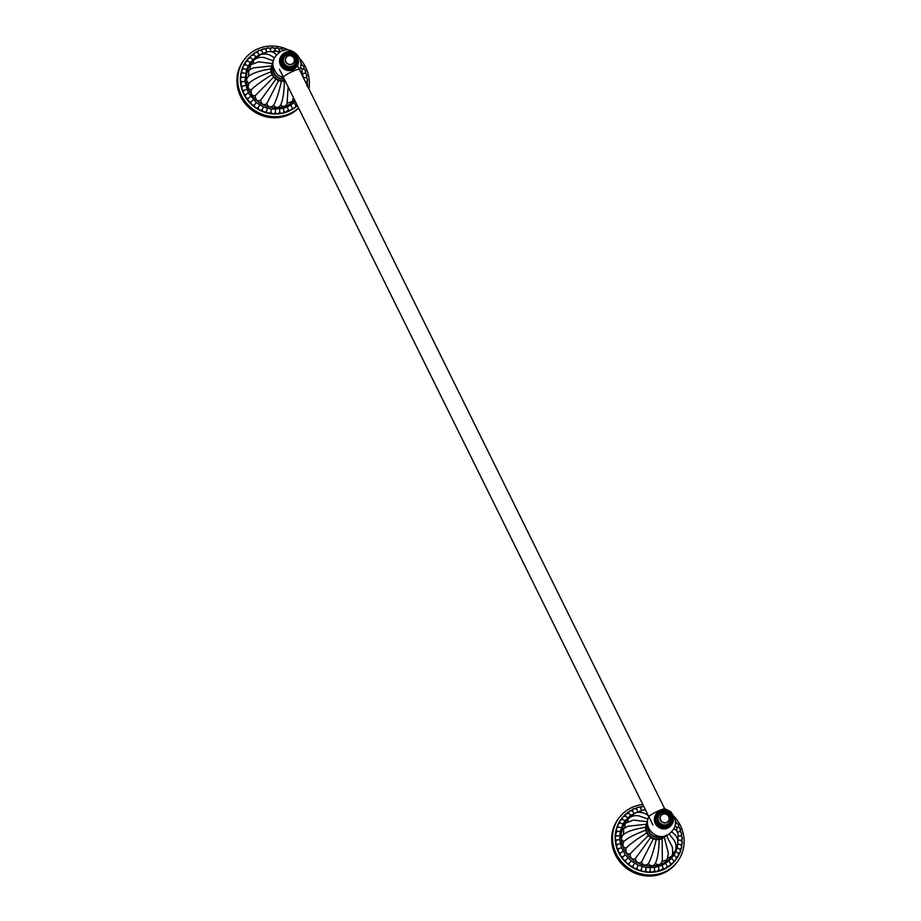 <?xml version="1.0" encoding="UTF-8"?>
<svg xmlns="http://www.w3.org/2000/svg" width="921" height="921" viewBox="0 0 921 921"><rect width="100%" height="100%" fill="white"/><g stroke="black" fill="none" stroke-linecap="round" stroke-linejoin="round"><path stroke-width="1.38" d="M288.849 50.206A36.495 34.641 -142.5 0 0 257.546 48.997A36.495 34.641 37.5 0 0 244.583 59.151L243.777 60.21A36.495 34.641 37.5 0 0 245.377 103.866A36.495 34.641 37.5 0 0 288.722 114.791A36.495 34.641 -142.5 0 0 298.611 108.102M299.67 58.507A36.495 34.641 -142.5 0 1 308.88 88.83M298.508 107.895A36.495 34.641 -142.5 0 1 289.539 113.732A36.495 34.641 37.5 0 1 246.195 102.807A36.495 34.641 37.5 0 1 244.583 59.151M260.044 50.287A34.077 32.35 -142.5 0 1 262.497 49.435M264.534 48.882A34.077 32.35 -142.5 0 1 266.871 48.422M269.185 48.134A34.077 32.35 -142.5 0 1 271.373 48.019M273.882 48.053A34.077 32.35 -142.5 0 1 275.932 48.214M278.556 48.617A34.077 32.35 -142.5 0 1 280.456 49.032M283.115 49.803A34.077 32.35 -142.5 0 1 284.382 50.264M301.409 63.745A34.077 32.35 -142.5 0 1 302.422 65.345M303.723 67.74A34.077 32.35 -142.5 0 1 304.552 69.535M305.484 71.976A34.077 32.35 -142.5 0 1 306.094 73.979M306.647 76.374A34.077 32.35 -142.5 0 1 307.004 78.596M307.211 80.852A34.077 32.35 -142.5 0 1 307.257 83.304M307.154 85.319L307.154 85.319A2.844 2.694 -142.5 0 0 307.338 84.479M297.368 105.581A34.077 32.35 -142.5 0 1 288.757 111.234A34.077 32.35 37.5 0 1 247.657 100.274A34.077 32.35 37.5 0 1 247.956 58.817M258.341 51.023A34.077 32.35 37.5 0 0 255.785 52.347M254.484 53.153A34.077 32.35 37.5 0 0 251.882 55.041M250.996 55.778A34.077 32.35 37.5 0 0 248.371 58.345M284.934 80.426A11.006 10.453 -142.5 0 1 272.72 64.539A11.006 10.453 37.5 0 0 284.957 80.484M295.215 101.229L290.863 105.178L283.541 108.413L271.407 109.185L263.452 106.917L256.326 102.599L248.382 93.056L244.905 81.336L246.494 69.478L250.27 62.513L255.9 56.941L259.273 54.811L266.837 52.106L265.824 49.55M270.567 51.634L271.879 51.599M302.146 73.081L301.996 69.34L300.511 67.106M276.369 54.661L275.183 53.614C271.856 50.828 268.172 50.862 264.143 53.717L263.947 53.902M287.099 103.244L292.314 101.506L293.442 97.649M292.993 99.744L294.547 99.871M274.274 57.689L269.772 54.984C264.58 53.314 260.793 53.763 258.41 56.342L257.569 57.965M253.77 60.164L252.895 63.33M285.222 81.002A11.466 10.879 -142.5 0 1 284.451 81.152L284.324 82.614L284.278 81.175A11.466 10.879 -142.5 0 1 281.527 81.232L281.101 82.683L281.342 81.209A11.466 10.879 -142.5 0 1 278.637 80.553L277.923 81.911L278.464 80.495A11.466 10.879 -142.5 0 1 275.978 79.183L275.022 80.38L275.84 79.079A11.466 10.879 -142.5 0 1 273.756 77.191L272.581 78.17L273.629 77.053A11.466 10.879 -142.5 0 1 272.086 74.716L270.774 75.441L272.006 74.566A11.466 10.879 -142.5 0 1 271.108 71.942L269.715 72.379L271.073 71.769A11.466 10.879 -142.5 0 1 270.878 69.04L269.485 69.19L270.889 68.879A11.466 10.879 -142.5 0 1 271.419 66.231L270.106 66.093L271.476 66.07A11.466 10.879 -142.5 0 1 272.685 63.676L258.582 61.788L250.5 64.954L249.913 69.57M270.106 66.093L253.137 67.912L248.82 70.399L248.647 76.293C245.78 79.229 245.942 81.508 249.131 83.143C247.335 87.265 248.083 89.464 251.398 89.728C250.57 94.103 251.87 96.06 255.278 95.6C255.462 99.986 257.212 101.563 260.528 100.343C261.656 104.476 263.74 105.581 266.768 103.647C268.092 107.239 270.36 107.78 273.595 105.293C276.242 108.241 278.545 108.194 280.525 105.155C283.668 107.239 285.855 106.606 287.087 103.244L288.135 86.896M287.571 101.989L287.087 103.244M271.522 63.296L272.777 63.537M284.451 81.152L285.314 81.186M281.527 81.232L284.278 81.175M278.637 80.553L281.342 81.209M275.978 79.183L278.464 80.495M273.756 77.191L275.84 79.079M272.086 74.716L273.629 77.053M271.108 71.942L272.006 74.566M270.878 69.04L271.073 71.769M271.419 66.231L270.889 68.879M272.685 63.676L271.476 66.07M253.724 60.21C256.763 57.712 260.263 56.837 264.223 57.597L273.134 60.74M248.647 76.293C252.354 73.208 259.308 70.848 269.485 69.19M249.131 83.143C252.826 79.747 259.687 76.155 269.715 72.379M251.398 89.728C254.979 86.021 261.437 81.255 270.774 75.441M255.278 95.6L272.581 78.17M260.528 100.343L275.022 80.38M266.768 103.647L277.923 81.911M273.595 105.293C276.139 100.85 278.637 93.309 281.101 82.683M280.525 105.155C282.747 100.711 284.013 93.205 284.324 82.614M262.946 53.188L261.794 50.747C259.262 50.114 257.995 50.333 257.995 51.392L257.443 52.693M259.273 54.811L257.5 52.543M255.9 56.941L254.069 54.834L250.973 55.813A2.844 2.694 -142.5 0 1 251.341 55.421M252.884 59.52L250.454 57.724A2.844 2.694 37.5 0 0 248.129 58.599A2.844 2.694 -142.5 0 0 248.025 58.725L250.454 57.724M250.443 57.62A2.844 2.694 -142.5 0 1 250.973 55.813M250.27 62.513L247.576 61.016A2.844 2.694 37.5 0 0 245.412 62.214A2.844 2.694 -142.5 0 0 245.205 64.643M245.101 64.666A2.751 2.613 -142.5 0 1 245.055 64.516L245.539 62.041L247.576 61.016M247.484 60.947A2.751 2.613 -142.5 0 1 247.542 59.784M248.129 65.852L245.435 64.597L243.57 65.679A2.844 2.694 -142.5 0 1 245.228 64.7M245.055 64.516A2.751 2.613 -142.5 0 1 245.067 63.089M246.494 69.478L243.42 68.695A2.844 2.694 37.5 0 0 241.705 70.445A2.844 2.694 -142.5 0 0 242.2 72.897M242.085 72.966A2.751 2.613 -142.5 0 1 241.659 72.057L242.142 69.582L243.42 68.695M243.397 68.649A2.844 2.694 -142.5 0 1 243.57 65.679M245.4 73.312L242.338 72.828L241.29 73.668A2.844 2.694 -142.5 0 1 242.223 72.92M241.659 72.057A2.751 2.613 -142.5 0 1 241.659 70.641M244.871 77.295L241.636 77.306A2.844 2.694 -142.5 0 1 241.29 73.668M241.705 77.237L241.636 77.306A2.844 2.694 -142.5 0 0 241.037 77.871L241.705 77.237M244.905 81.336L241.67 81.762A2.844 2.694 -142.5 0 1 241.037 77.871M242.258 86.298A2.751 2.613 -142.5 0 1 240.888 84.559L241.67 81.762A2.844 2.694 37.5 0 0 240.865 84.087A2.844 2.694 -142.5 0 0 242.338 86.194L242.338 86.194A2.844 2.694 37.5 0 0 241.878 88.623A2.844 2.694 -142.5 0 0 243.628 90.523L243.628 90.523A2.844 2.694 37.5 0 0 243.512 93.009A2.844 2.694 -142.5 0 0 245.504 94.667L245.504 94.667A2.844 2.694 37.5 0 0 245.746 97.166A2.844 2.694 -142.5 0 0 247.933 98.535L247.933 98.535A2.844 2.694 37.5 0 0 248.52 100.999A2.844 2.694 -142.5 0 0 250.869 102.07L250.834 102.15A2.751 2.613 -142.5 0 0 250.903 103.221L250.823 102.139M245.516 85.365L242.338 86.194L241.809 88.727A2.751 2.613 -142.5 0 1 241.82 87.299M240.888 84.559A2.751 2.613 -142.5 0 1 240.888 83.143M246.69 89.291L243.628 90.523L243.317 92.745A2.751 2.613 -142.5 0 1 243.317 91.329M243.558 90.638A2.751 2.613 -142.5 0 1 241.809 88.727M248.382 93.056L245.504 94.667M245.447 94.771A2.751 2.613 -142.5 0 1 243.317 92.745M250.593 96.567L247.933 98.535M247.887 98.639A2.751 2.613 -142.5 0 1 245.366 95.128M253.252 99.767L250.869 102.07A2.844 2.694 37.5 0 0 251.79 104.441A2.844 2.694 -142.5 0 0 254.254 105.178L254.208 105.247A2.751 2.613 -142.5 0 1 250.903 103.221M250.627 102.15L250.823 102.15A2.751 2.613 -142.5 0 1 247.91 98.639M256.326 102.599L254.254 105.178A2.844 2.694 37.5 0 0 255.497 107.412A2.844 2.694 -142.5 0 0 258.018 107.826L257.949 107.884A2.751 2.613 -142.5 0 1 254.208 105.247M259.745 104.994L258.018 107.826L257.028 108.045M263.452 106.917L262.094 109.933A2.844 2.694 -142.5 0 1 259.561 109.875A2.844 2.694 37.5 0 1 258.018 107.826L257.949 107.884A2.751 2.613 -142.5 0 0 258.018 108.206L257.949 107.884M267.355 108.321L266.411 111.487A2.844 2.694 -142.5 0 1 262.094 109.933L262.013 109.99A2.751 2.613 -142.5 0 1 258.018 108.206M262.094 109.933L260.747 110.301M271.407 109.185L270.866 112.443A2.844 2.694 -142.5 0 1 268.448 113.076A2.844 2.694 37.5 0 1 266.411 111.487L266.307 111.533A2.751 2.613 -142.5 0 0 270.256 112.857M270.866 112.443L270.866 112.443A2.844 2.694 37.5 0 0 273.088 113.744A2.844 2.694 -142.5 0 0 275.379 112.776L275.379 112.776A2.844 2.694 37.5 0 0 277.751 113.767A2.844 2.694 -142.5 0 0 279.685 112.753L279.685 112.753A2.844 2.694 -142.5 0 0 279.857 112.489L277.417 113.859A2.751 2.613 -142.5 0 1 275.287 112.88M275.506 109.495L275.379 112.776L273.146 113.836A2.751 2.613 -142.5 0 1 270.774 112.523M274.516 113.467A2.751 2.613 -142.5 0 1 273.146 113.836M279.57 109.231L279.857 112.489A2.844 2.694 -142.5 0 0 284.232 111.591A2.844 2.694 37.5 0 0 286.765 111.913A2.844 2.694 -142.5 0 0 288.411 110.094L287.329 107.055M278.787 113.49A2.751 2.613 -142.5 0 1 277.417 113.859M283.541 108.413L283.887 112.189M287.053 111.786A2.751 2.613 -142.5 0 1 285.683 112.166L288.411 110.094M285.683 112.166A2.751 2.613 -142.5 0 1 284.186 111.717M290.863 105.178L292.302 108.022A2.844 2.694 -142.5 0 1 290.944 110.059A2.844 2.694 37.5 0 1 288.423 110.106M290.875 110.094A2.751 2.613 -142.5 0 1 289.505 110.474L291.773 109.357L292.302 108.022M289.505 110.474A2.751 2.613 -142.5 0 1 288.388 110.232M294.064 102.818L295.837 105.42A2.844 2.694 -142.5 0 1 292.337 108.033M295.296 107.147L295.837 105.42M295.883 105.431A2.844 2.694 37.5 0 0 297.241 105.316A2.751 2.613 -142.5 0 1 295.883 105.547M305.335 81.647L306.267 81.911C307.775 83.857 307.959 85.193 306.808 85.906M303.262 77.64L306.129 77.491A2.844 2.694 -142.5 0 1 306.06 77.571M307.292 79.874A2.844 2.694 -142.5 0 1 306.428 82.05M302.376 73.645L304.989 73.289C306.244 71.366 305.714 69.915 303.377 68.914L303.423 69.006C304.367 66.945 303.642 65.575 301.248 64.919L301.282 64.965M301.973 69.305L303.377 68.914M305.277 70.825A2.844 2.694 -142.5 0 1 305.058 73.173M279.04 52.175L279.27 49.63M274.965 51.588L274.78 48.986C276.404 47.339 277.935 47.558 279.397 49.607L279.316 49.584C281.135 48.249 282.62 48.663 283.76 50.839M270.337 48.848C271.373 47.155 272.904 47.201 274.93 48.974L274.792 48.963M270.866 51.564L270.267 48.951M265.893 49.423A2.844 2.694 -142.5 0 1 267.838 48.122M299.705 69.628A9.279 1.335 153.7 0 0 293.177 71.17A9.279 1.335 153.7 0 0 283.311 77.732L277.935 75.038C270.21 65.955 271.258 58.023 281.089 51.254C292.038 45.682 305.139 58.61 299.705 69.628M296.217 67.221A9.383 8.911 -142.5 0 1 292.89 69.835A9.383 8.911 37.5 0 1 281.331 55.79L281.78 55.202A9.383 8.911 37.5 0 0 293.339 69.248A9.383 8.911 37.5 0 0 296.286 55.433A9.383 8.911 37.5 0 0 285.188 52.555C293.246 48.399 302.606 59.773 296.677 66.634L296.217 67.221M273.169 67.659A10.016 9.509 37.5 0 0 284.117 78.769M284.255 79.045A10.016 9.509 -142.5 0 1 273.053 67.164M286.028 53.821A7.725 7.333 -142.5 0 1 295.549 65.368A7.725 7.333 -142.5 0 1 283.622 65.207A7.725 7.333 -142.5 0 1 286.028 53.821M283.415 55.801A7.725 7.333 37.5 0 1 286.155 53.648A7.725 7.333 -142.5 0 1 295.676 65.207A7.725 7.333 -142.5 0 1 292.936 67.348A7.725 7.333 37.5 0 1 283.415 55.801L283.288 55.974M287.789 55.87A4.743 4.501 -142.5 0 1 293.327 63.319A4.743 4.501 -142.5 0 1 291.945 64.297A4.743 4.501 37.5 0 1 285.844 57.574A4.743 4.501 37.5 0 1 287.789 55.87M286.753 54.857A6.366 6.044 -142.5 0 1 295.134 58.023A6.366 6.044 -142.5 0 1 292.337 66.139A6.366 6.044 -142.5 0 1 283.956 62.973A6.366 6.044 -142.5 0 1 286.753 54.857M287.916 56.008A4.547 4.317 -142.5 0 1 293.891 58.265A4.547 4.317 -142.5 0 1 291.899 64.067A4.547 4.317 37.5 0 1 285.913 61.799A4.547 4.317 37.5 0 1 287.916 56.008M662.164 836.464A10.016 9.509 -142.5 0 1 647.831 825.469M661.646 836.475A10.016 9.509 -142.5 0 1 647.958 825.964M648.626 816.904A9.279 1.335 -26.3 0 1 658.699 810.745A9.279 1.335 -26.3 0 1 665.02 808.799L670.396 811.493C678.121 820.588 677.073 828.509 667.241 835.278C656.293 840.85 643.192 827.921 648.626 816.904M667.667 828.14A9.383 8.911 -142.5 0 1 656.109 814.106L656.558 813.519A9.383 8.911 37.5 0 0 668.116 827.553A9.383 8.911 37.5 0 0 671.041 813.715A9.383 8.911 37.5 0 0 656.558 813.519L659.92 810.871C668.024 806.704 677.384 818.078 671.455 824.94L671.006 825.527A9.383 8.911 37.5 0 1 667.667 828.14M667.587 825.826A7.725 7.333 -142.5 0 1 658.066 814.279A7.725 7.333 -142.5 0 1 669.981 814.44A7.725 7.333 -142.5 0 1 667.587 825.826M670.453 823.512A7.725 7.333 37.5 0 1 667.713 825.665A7.725 7.333 -142.5 0 1 658.193 814.106A7.725 7.333 -142.5 0 1 660.944 811.954A7.725 7.333 37.5 0 1 670.453 823.512L670.327 823.685M666.723 822.603A4.743 4.501 -142.5 0 1 660.622 815.891A4.743 4.501 -142.5 0 1 662.567 814.187A4.743 4.501 37.5 0 1 668.105 821.636A4.743 4.501 37.5 0 1 666.723 822.603M667.115 824.456A6.366 6.044 -142.5 0 1 658.734 821.279A6.366 6.044 -142.5 0 1 661.531 813.162A6.366 6.044 -142.5 0 1 669.912 816.34A6.366 6.044 -142.5 0 1 667.115 824.456M666.677 822.372A4.547 4.317 -142.5 0 1 660.691 820.104A4.547 4.317 -142.5 0 1 662.694 814.314A4.547 4.317 37.5 0 1 668.669 816.582A4.547 4.317 37.5 0 1 666.677 822.372M618.555 818.516A36.495 34.641 37.5 0 0 620.155 862.183A36.495 34.641 37.5 0 0 663.5 873.108A36.495 34.641 -142.5 0 0 676.451 862.942L677.269 861.883A36.495 34.641 -142.5 0 1 664.317 872.037A36.495 34.641 37.5 0 1 620.973 861.112A36.495 34.641 37.5 0 1 619.373 817.457L618.555 818.516M619.373 817.457A36.495 34.641 37.5 0 1 632.324 807.303A36.495 34.641 -142.5 0 1 642.8 804.528M674.448 816.823A36.495 34.641 -142.5 0 1 677.269 861.883M634.822 808.603A34.077 32.35 -142.5 0 1 637.274 807.74M639.312 807.187A34.077 32.35 -142.5 0 1 641.649 806.727M676.187 822.05A34.077 32.35 -142.5 0 1 677.2 823.65M678.501 826.045A34.077 32.35 -142.5 0 1 679.33 827.841M680.262 830.282A34.077 32.35 -142.5 0 1 680.872 832.296M681.436 834.679A34.077 32.35 -142.5 0 1 681.782 836.913M681.989 839.158A34.077 32.35 -142.5 0 1 682.035 841.61M681.931 843.624A34.077 32.35 -142.5 0 1 681.598 846.307M681.264 848.011A34.077 32.35 -142.5 0 1 680.458 850.889M679.997 852.224A34.077 32.35 -142.5 0 1 678.639 855.298M678.167 856.173A34.077 32.35 -142.5 0 1 676.072 859.477M675.899 859.707A34.077 32.35 -142.5 0 1 663.534 869.551A34.077 32.35 37.5 0 1 622.435 858.579A34.077 32.35 37.5 0 1 622.746 817.123M633.118 809.329A34.077 32.35 37.5 0 0 630.574 810.664M629.262 811.459A34.077 32.35 37.5 0 0 626.66 813.347M625.221 815.925A2.844 2.694 -142.5 0 1 625.75 814.118A34.077 32.35 37.5 0 0 623.149 816.662M647.509 822.821A11.006 10.453 37.5 0 0 664.812 836.095A11.006 10.453 -142.5 0 1 647.509 822.844M678.098 837.603L677.303 847.93L674.045 855.16L668.853 861.123L662.107 865.36L654.359 867.536L646.185 867.49L638.23 865.222L631.104 860.905L625.371 854.872L621.468 847.596L619.695 839.641L620.19 831.628L622.907 824.157L625.048 820.818L630.678 815.246L641.615 810.411L640.602 807.855M676.923 831.398L676.774 827.657L675.289 825.412M645.494 809.962L642.996 809.996L638.725 812.218M644.884 824.399L627.915 826.229L623.609 828.704L623.425 834.599C620.558 837.534 620.719 839.825 623.908 841.46C622.112 845.57 622.872 847.769 626.176 848.045C625.347 852.42 626.648 854.377 630.068 853.905C630.24 858.291 631.99 859.88 635.306 858.648C636.434 862.793 638.518 863.886 641.557 861.964C642.87 865.544 645.137 866.085 648.372 863.599C651.02 866.557 653.334 866.511 655.303 863.461C658.446 865.544 660.633 864.911 661.865 861.549L667.092 859.811L668.404 853.514L664.294 837.212A11.466 10.879 -142.5 0 1 662.003 838.628L662.153 840.033L661.842 838.697A11.466 10.879 -142.5 0 1 659.229 839.457L659.102 840.919L659.056 839.48A11.466 10.879 -142.5 0 1 656.305 839.538L655.879 840.988L656.132 839.515A11.466 10.879 -142.5 0 1 653.415 838.87L652.701 840.228L653.242 838.801A11.466 10.879 -142.5 0 1 650.767 837.488L649.8 838.686L650.617 837.385A11.466 10.879 -142.5 0 1 648.534 835.497L647.359 836.475L648.419 835.359A11.466 10.879 -142.5 0 1 646.864 833.033L645.552 833.747L646.784 832.872A11.466 10.879 -142.5 0 1 645.886 830.247L644.493 830.684L645.851 830.086A11.466 10.879 -142.5 0 1 645.656 827.357L644.263 827.495L645.667 827.185A11.466 10.879 -142.5 0 1 646.197 824.537L644.884 824.399L646.254 824.376A11.466 10.879 -142.5 0 1 647.463 821.981L646.3 821.601L647.555 821.843M667.771 858.05L671.559 856.323C672.802 854.642 673.009 851.453 672.192 846.733L666.228 835.14L664.421 837.108L664.835 838.386M672.618 853.053L674.909 851.534C676.624 847.884 676.394 844.166 674.207 840.366L669.279 834.173M676.06 846.687L676.947 845.708C678.812 842.082 678.132 838.352 674.874 834.495L671.87 831.962M648.154 815.338L644.55 813.289C639.358 811.62 635.571 812.08 633.188 814.659L632.347 816.271M628.559 818.47L627.673 821.647M646.3 821.601L633.36 820.093L625.278 823.259L624.691 827.887M662.349 860.295L661.704 861.952L662.349 860.295L662.153 840.033M666.332 835.002L666.954 836.084M665.676 835.865A11.466 10.879 -142.5 0 1 664.421 837.108M662.003 838.628L664.294 837.212M659.229 839.457L661.842 838.697M656.305 839.538L659.056 839.48M653.415 838.87L656.132 839.515M650.767 837.488L653.242 838.801M648.534 835.497L650.617 837.385M646.864 833.033L648.419 835.359M645.886 830.247L646.784 832.872M645.656 827.357L645.851 830.086M646.197 824.537L645.667 827.185M647.463 821.981L646.254 824.376M628.502 818.516C631.541 816.018 635.041 815.154 639.001 815.914L647.912 819.045M623.425 834.599C627.143 831.525 634.085 829.153 644.263 827.495M623.908 841.46C627.604 838.052 634.465 834.461 644.493 830.684M626.176 848.045C629.757 844.327 636.215 839.561 645.552 833.747M630.068 853.905L647.359 836.475M635.306 858.648L649.8 838.686M641.557 861.964L652.701 840.228M648.372 863.599C650.917 859.155 653.415 851.614 655.879 840.988M655.303 863.461C657.525 859.017 658.791 851.511 659.102 840.919M677.453 839.376C678.984 834.311 677.983 830.88 674.414 829.073L674.057 828.842M637.723 811.505L636.584 809.052C634.051 808.419 632.785 808.638 632.773 809.697L632.22 810.998M634.051 813.128L632.278 810.848M630.678 815.246L628.559 813.185A2.844 2.694 37.5 0 0 626.119 813.738A2.844 2.694 -142.5 0 0 625.75 814.118L628.559 813.185M628.559 813.07A2.844 2.694 -142.5 0 1 629.089 811.666L629.089 811.666A2.844 2.694 -142.5 0 1 629.768 811.044M627.662 817.825L625.509 815.96L622.803 817.031A2.844 2.694 -142.5 0 1 622.907 816.915M625.163 815.925A2.751 2.613 -142.5 0 1 625.267 815.177M625.048 820.818L622.619 819.241L620.317 820.346A2.844 2.694 -142.5 0 1 622.354 819.322M622.343 819.241A2.844 2.694 -142.5 0 1 622.803 817.031M622.907 824.157L620.224 822.902L618.348 823.984A2.844 2.694 -142.5 0 1 620.006 823.006M619.983 822.948A2.844 2.694 -142.5 0 1 620.317 820.346M621.284 827.783L618.198 827A2.844 2.694 37.5 0 0 616.494 828.75A2.844 2.694 -142.5 0 0 616.978 831.203M616.874 831.272A2.751 2.613 -142.5 0 1 616.437 830.374L616.92 827.898L618.198 827M618.187 826.966A2.844 2.694 -142.5 0 1 618.348 823.984M620.19 831.628L617.001 831.226A2.844 2.694 37.5 0 0 615.562 833.217A2.844 2.694 -142.5 0 0 616.402 835.6M616.299 835.692A2.751 2.613 -142.5 0 1 615.585 834.461L617.001 831.226M616.437 830.374A2.751 2.613 -142.5 0 1 616.437 828.946M619.649 835.6L615.815 836.176A2.844 2.694 -142.5 0 1 616.414 835.612M615.585 834.461A2.751 2.613 -142.5 0 1 615.596 833.033M619.695 839.641L616.448 840.067A2.844 2.694 -142.5 0 1 615.815 836.176M617.035 844.603A2.751 2.613 -142.5 0 1 615.665 842.876L616.448 840.067A2.844 2.694 37.5 0 0 615.642 842.393A2.844 2.694 -142.5 0 0 617.128 844.499L617.128 844.499A2.844 2.694 37.5 0 0 616.656 846.94A2.844 2.694 -142.5 0 0 618.405 848.828L618.405 848.828A2.844 2.694 37.5 0 0 618.29 851.326A2.844 2.694 -142.5 0 0 620.282 852.973L620.282 852.973A2.844 2.694 37.5 0 0 620.524 855.471A2.844 2.694 -142.5 0 0 622.711 856.841L622.711 856.841A2.844 2.694 37.5 0 0 623.298 859.305A2.844 2.694 -142.5 0 0 625.647 860.375L625.612 860.456A2.751 2.613 -142.5 0 1 622.688 856.956M620.293 843.671L617.128 844.499L616.586 847.032A2.751 2.613 -142.5 0 1 616.598 845.616M615.665 842.876A2.751 2.613 -142.5 0 1 615.665 841.449M621.468 847.596L618.405 848.828M618.336 848.943A2.751 2.613 -142.5 0 1 616.586 847.032M623.172 851.361L620.282 852.973M620.224 853.076A2.751 2.613 -142.5 0 1 618.095 849.634M625.371 854.872L622.711 856.841M622.677 858.372L622.677 856.91A2.751 2.613 -142.5 0 1 620.144 853.445M628.03 858.073L625.405 860.467M631.104 860.905L629.031 863.484A2.844 2.694 -142.5 0 1 626.579 862.747A2.844 2.694 37.5 0 1 625.647 860.375L625.612 860.456A2.751 2.613 -142.5 0 0 625.681 861.526L625.601 860.456M634.523 863.299L632.796 866.131A2.844 2.694 -142.5 0 1 630.275 865.728A2.844 2.694 37.5 0 1 629.031 863.484L628.985 863.564A2.751 2.613 -142.5 0 1 625.681 861.526M638.23 865.222L636.872 868.25A2.844 2.694 -142.5 0 1 634.339 868.192A2.844 2.694 37.5 0 1 632.796 866.131L632.727 866.189A2.751 2.613 -142.5 0 1 628.985 863.564L628.41 863.622M636.791 868.296L636.791 868.296A2.751 2.613 -142.5 0 1 632.739 866.201L631.806 866.35M642.144 866.626L641.189 869.792A2.844 2.694 -142.5 0 1 638.679 870.092A2.844 2.694 37.5 0 1 636.872 868.25M641.189 869.792L641.189 869.792A2.844 2.694 -142.5 0 0 645.644 870.748L646.185 867.49M640.878 869.977A2.751 2.613 -142.5 0 1 636.802 868.319L635.525 868.607M650.284 867.801L650.157 871.082A2.844 2.694 -142.5 0 1 645.644 870.748M654.359 867.536L654.647 870.794A2.844 2.694 -142.5 0 1 654.463 871.059L654.463 871.059A2.844 2.694 -142.5 0 1 652.529 872.083A2.844 2.694 37.5 0 1 650.157 871.082L650.019 871.116M653.565 871.796A2.751 2.613 -142.5 0 1 652.195 872.175L654.647 870.794A2.844 2.694 37.5 0 0 657.122 871.462A2.844 2.694 -142.5 0 0 658.676 870.495L658.676 870.495A2.844 2.694 -142.5 0 0 659.01 869.896A2.844 2.694 37.5 0 0 661.543 870.218A2.844 2.694 -142.5 0 0 663.189 868.399A2.844 2.694 37.5 0 0 665.722 868.376A2.844 2.694 -142.5 0 0 667.08 866.327A2.844 2.694 37.5 0 0 669.567 865.959A2.844 2.694 -142.5 0 0 670.615 863.737L668.853 861.123M652.195 872.175A2.751 2.613 -142.5 0 1 650.065 871.185M658.319 866.719L659.056 869.827L656.408 871.611A2.751 2.613 -142.5 0 1 654.566 870.921M657.778 871.231A2.751 2.613 -142.5 0 1 656.408 871.611M662.107 865.36L663.235 868.273L660.461 870.472A2.751 2.613 -142.5 0 1 658.964 870.034M661.831 870.103A2.751 2.613 -142.5 0 1 660.461 870.472M665.641 863.484L667.138 866.154L666.551 867.663L664.294 868.779A2.751 2.613 -142.5 0 1 663.166 868.538M665.664 868.399A2.751 2.613 -142.5 0 1 664.294 868.779M669.187 866.189A2.751 2.613 -142.5 0 1 667.817 866.557L670.074 865.452L670.615 863.737M667.817 866.557A2.751 2.613 -142.5 0 1 667.092 866.465M671.674 858.337L673.723 860.651A2.844 2.694 -142.5 0 1 673.228 862.758L673.228 862.758A2.844 2.694 -142.5 0 1 672.998 863.023A2.844 2.694 37.5 0 1 670.661 863.748M672.342 863.495A2.751 2.613 -142.5 0 1 670.96 863.863L673.228 862.758L673.723 860.651M674.045 855.16L676.336 857.163A2.844 2.694 -142.5 0 1 673.792 860.663M675.956 859.638L676.336 857.163M675.933 851.672L678.42 853.318A2.844 2.694 -142.5 0 1 676.44 857.152M678.19 856.15L678.42 853.318M677.303 847.93L679.928 849.197M678.996 853.111A2.751 2.613 -142.5 0 1 678.547 853.318A2.844 2.694 37.5 0 0 680.262 851.683M678.121 844.016L680.826 844.879M681.505 847.32A2.844 2.694 -142.5 0 1 681.033 848.368L681.033 848.368A2.844 2.694 -142.5 0 1 680.043 849.139A2.751 2.613 -142.5 0 0 680.135 849.104M678.374 839.987L681.103 840.447M678.04 835.946L680.746 835.992M682.07 838.191A2.844 2.694 -142.5 0 1 681.552 839.998A2.844 2.694 -142.5 0 1 681.54 839.998A2.844 2.694 -142.5 0 1 681.206 840.355M677.154 831.962L679.767 831.594C681.033 829.683 680.492 828.221 678.155 827.219L678.201 827.311C679.145 825.251 678.42 823.892 676.026 823.224L675.473 820.473M676.751 827.611L678.155 827.219M680.055 829.13A2.844 2.694 -142.5 0 1 679.836 831.479M640.671 807.729A2.844 2.694 -142.5 0 1 640.866 807.429L640.866 807.429A2.844 2.694 -142.5 0 1 642.616 806.428M636.365 808.926A2.844 2.694 -142.5 0 1 636.733 808.281L636.733 808.281A2.844 2.694 -142.5 0 1 638.092 807.36M261.529 54.431A28.885 27.423 37.5 0 1 262.071 54.178A28.885 27.423 -142.5 0 1 264.903 53.119M294.847 100.481A28.885 27.423 -142.5 0 1 287.398 105.42A28.885 27.423 37.5 0 1 250.109 92.422A28.885 27.423 37.5 0 1 259.354 55.582M253.782 54.765A2.844 2.694 -142.5 0 1 254.99 52.739M247.565 60.936A2.844 2.694 -142.5 0 1 248.025 58.725L247.542 61.2M306.601 75.292A2.844 2.694 -142.5 0 1 306.129 77.491C307.453 75.913 307.061 74.451 304.943 73.127M277.14 48.18A2.844 2.694 37.5 0 0 274.872 48.882M272.466 47.834A2.844 2.694 37.5 0 0 270.348 48.836M261.587 50.62A2.844 2.694 -142.5 0 1 263.314 49.055M285.107 52.589A9.383 8.911 37.5 0 0 281.78 55.202L285.142 52.566M293.097 68.119A8.393 7.967 37.5 0 0 296.781 57.413A8.393 7.967 37.5 0 0 285.74 53.222A8.393 7.967 37.5 0 0 282.045 63.929A8.393 7.967 37.5 0 0 293.097 68.119M660.518 811.539A8.393 7.967 37.5 0 0 656.823 822.246A8.393 7.967 37.5 0 0 667.875 826.425A8.393 7.967 37.5 0 0 671.57 815.718A8.393 7.967 37.5 0 0 660.518 811.539M636.307 812.736A28.885 27.423 37.5 0 1 636.86 812.495A28.885 27.423 -142.5 0 1 639.681 811.424M677.844 838.432A28.885 27.423 -142.5 0 1 677.856 840.205M677.349 844.81A28.885 27.423 -142.5 0 1 662.176 863.725A28.885 27.423 37.5 0 1 624.899 850.728A28.885 27.423 37.5 0 1 634.132 813.888M682.116 842.784A2.844 2.694 -142.5 0 1 680.941 844.799M681.379 833.609A2.844 2.694 -142.5 0 1 680.838 835.888M278.833 51.841L280.893 51.346M279.316 52.198L275.448 50.701L271.522 51.806M300.119 71.101L302.284 73.3L303.527 77.997M253.724 55.076L254.311 53.349C256.084 52.693 252.665 52.485 257.776 52.509M245.354 96.555L245.47 94.713M247.899 100.067L247.887 98.605M254.3 105.95L253.632 105.305M270.832 112.466L268.886 113.225M296.182 105.558L297.253 105.351M305.91 77.491C307.718 78.999 308.005 80.403 306.762 81.681L306.267 82.188M300.695 62.168L301.294 64.919M266.088 49.124C266.871 47.593 268.322 47.535 270.463 48.951M261.495 50.851L261.955 49.976C262.37 48.652 263.74 48.514 266.054 49.55M297.379 65.552L665.457 810.296M279.454 69.328L652.966 825.066M628.502 813.393L629.089 811.666C630.873 810.998 627.431 810.791 632.554 810.825M625.186 816.271L625.75 814.118M618.095 851.05L618.394 848.851M620.132 854.861L620.247 853.019M629.078 864.255L628.974 863.564M641.143 869.838L639.508 870.345M679.882 848.909C680.584 851.488 680.584 852.639 679.882 852.374L678.224 853.422M680.769 844.615C681.92 846.848 682 848.103 681.033 848.368L679.779 849.289M681.045 840.217C682.553 842.162 682.737 843.498 681.586 844.212L680.723 844.96M680.688 835.796C682.496 837.304 682.783 838.709 681.552 839.998L681.045 840.505M679.721 831.433C681.839 832.768 682.231 834.219 680.907 835.796L680.723 836.015M640.567 807.913L641.937 806.577L643.721 806.382M636.273 809.156L636.733 808.281C637.148 806.969 638.518 806.819 640.832 807.855"/></g></svg>
